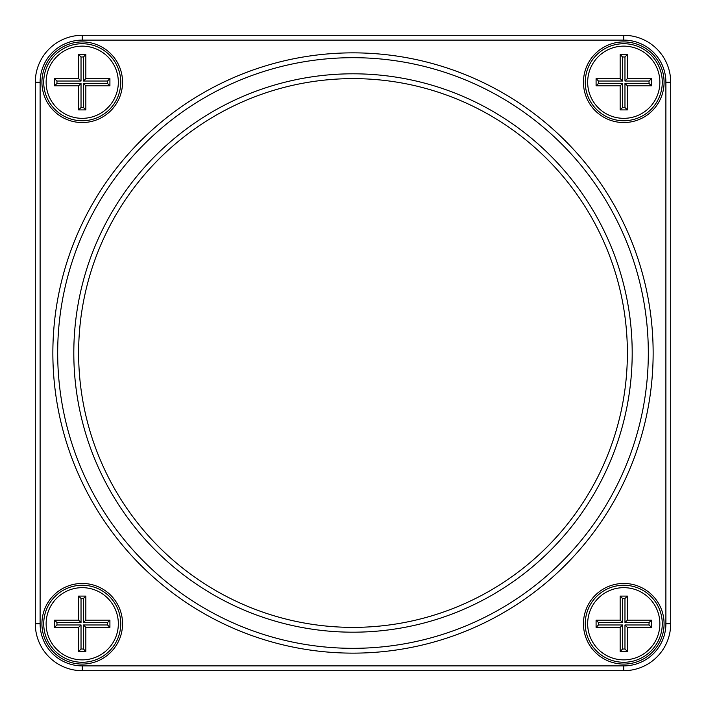<?xml version="1.0" encoding="UTF-8"?>
<svg xmlns="http://www.w3.org/2000/svg" width="706" height="706" viewBox="0 0 706 706"><rect width="100%" height="100%" fill="white"/><g stroke="black" fill="none" stroke-linecap="round" stroke-linejoin="round"><path stroke-width="1.06" d="M82.231 35.3L623.769 35.3A46.931 46.931 0 0 1 670.7 82.231L670.7 623.769A46.931 46.931 0 0 1 623.769 670.7L82.231 670.7A46.931 46.931 0 0 1 35.3 623.769L35.3 82.231A46.931 46.931 0 0 1 82.231 35.3L82.231 40.11A42.122 42.122 0 0 0 40.11 82.231L40.11 623.769A42.122 42.122 0 0 0 82.231 665.89L623.769 665.89A42.122 42.122 0 0 0 665.89 623.769L665.89 82.231A42.122 42.122 0 0 0 623.769 40.11L82.231 40.11M623.769 122.544A40.313 40.313 0 0 1 588.857 62.075A40.313 40.313 0 0 1 658.68 62.075A40.313 40.313 0 0 1 623.769 122.544M623.769 664.081A40.313 40.313 0 0 1 588.857 603.612A40.313 40.313 0 0 1 658.68 603.612A40.313 40.313 0 0 1 623.769 664.081M82.231 664.081A40.313 40.313 0 0 1 47.32 603.612A40.313 40.313 0 0 1 117.143 603.612A40.313 40.313 0 0 1 82.231 664.081M82.231 122.544A40.313 40.313 0 0 1 47.32 62.075A40.313 40.313 0 0 1 117.143 62.075A40.313 40.313 0 0 1 82.231 122.544M353 653.138A300.138 300.138 0 0 1 93.068 202.931A300.138 300.138 0 0 1 612.932 202.931A300.138 300.138 0 0 1 353 653.138M353 648.329A295.329 295.329 0 0 0 608.757 205.34A295.329 295.329 0 0 0 97.243 205.34A295.329 295.329 0 0 0 353 648.329M353 632.188A279.188 279.188 0 0 1 111.213 213.406A279.188 279.188 0 0 1 594.787 213.406A279.188 279.188 0 0 1 353 632.188M82.231 585.256A38.512 38.512 0 0 0 43.728 623.769A38.512 38.512 0 0 0 82.231 662.272A38.512 38.512 0 0 0 120.744 623.769A38.512 38.512 0 0 0 82.231 585.256M82.231 120.744A38.512 38.512 0 0 0 115.581 62.975A38.512 38.512 0 0 0 48.882 62.975A38.512 38.512 0 0 0 82.231 120.744M623.769 120.744A38.512 38.512 0 0 0 657.118 62.975A38.512 38.512 0 0 0 590.419 62.975A38.512 38.512 0 0 0 623.769 120.744M623.769 585.256A38.512 38.512 0 0 0 585.256 623.769A38.512 38.512 0 0 0 623.769 662.272A38.512 38.512 0 0 0 662.272 623.769A38.512 38.512 0 0 0 623.769 585.256M353 627.378A274.378 274.378 0 0 0 590.622 215.815A274.378 274.378 0 0 0 115.378 215.815A274.378 274.378 0 0 0 353 627.378M623.769 118.334A36.103 36.103 0 0 0 655.036 64.184A36.103 36.103 0 0 0 592.502 64.184A36.103 36.103 0 0 0 623.769 118.334M620.159 54.556L627.378 54.556L627.378 78.622L651.444 78.622L651.444 85.841L627.378 85.841L627.378 109.915L620.159 109.915L620.159 85.841L596.085 85.841L596.085 78.622L620.159 78.622L620.159 54.556L622.56 56.965L622.56 81.031L598.494 81.031L598.494 83.44L622.56 83.44L622.56 107.506L624.969 107.506L624.969 83.44L649.035 83.44L649.035 81.031L624.969 81.031L624.969 56.965L622.56 56.965M620.159 85.841L622.56 83.44M622.56 107.506L620.159 109.915M624.969 107.506L627.378 109.915M596.085 85.841L598.494 83.44M624.969 83.44L627.378 85.841M596.085 78.622L598.494 81.031M649.035 83.44L651.444 85.841M620.159 78.622L622.56 81.031M649.035 81.031L651.444 78.622M624.969 81.031L627.378 78.622M627.378 54.556L624.969 56.965M82.231 659.872A36.103 36.103 0 0 0 113.498 605.713A36.103 36.103 0 0 0 50.964 605.713A36.103 36.103 0 0 0 82.231 659.872M78.622 596.085L85.841 596.085L85.841 620.159L109.915 620.159L109.915 627.378L85.841 627.378L85.841 651.444L78.622 651.444L78.622 627.378L54.556 627.378L54.556 620.159L78.622 620.159L78.622 596.085L81.031 598.494L81.031 622.56L56.965 622.56L56.965 624.969L81.031 624.969L81.031 649.035L83.44 649.035L83.44 624.969L107.506 624.969L107.506 622.56L83.44 622.56L83.44 598.494L81.031 598.494M78.622 627.378L81.031 624.969M81.031 649.035L78.622 651.444M83.44 649.035L85.841 651.444M54.556 627.378L56.965 624.969M83.44 624.969L85.841 627.378M54.556 620.159L56.965 622.56M107.506 624.969L109.915 627.378M78.622 620.159L81.031 622.56M107.506 622.56L109.915 620.159M83.44 622.56L85.841 620.159M85.841 596.085L83.44 598.494M623.769 659.872A36.103 36.103 0 0 0 655.036 605.713A36.103 36.103 0 0 0 592.502 605.713A36.103 36.103 0 0 0 623.769 659.872M620.159 596.085L627.378 596.085L627.378 620.159L651.444 620.159L651.444 627.378L627.378 627.378L627.378 651.444L620.159 651.444L620.159 627.378L596.085 627.378L596.085 620.159L620.159 620.159L620.159 596.085L622.56 598.494L622.56 622.56L598.494 622.56L598.494 624.969L622.56 624.969L622.56 649.035L624.969 649.035L624.969 624.969L649.035 624.969L649.035 622.56L624.969 622.56L624.969 598.494L622.56 598.494M620.159 627.378L622.56 624.969M622.56 649.035L620.159 651.444M624.969 649.035L627.378 651.444M596.085 627.378L598.494 624.969M624.969 624.969L627.378 627.378M596.085 620.159L598.494 622.56M649.035 624.969L651.444 627.378M620.159 620.159L622.56 622.56M649.035 622.56L651.444 620.159M624.969 622.56L627.378 620.159M627.378 596.085L624.969 598.494M82.231 118.334A36.103 36.103 0 0 0 113.498 64.184A36.103 36.103 0 0 0 50.964 64.184A36.103 36.103 0 0 0 82.231 118.334M78.622 54.556L85.841 54.556L85.841 78.622L109.915 78.622L109.915 85.841L85.841 85.841L85.841 109.915L78.622 109.915L78.622 85.841L54.556 85.841L54.556 78.622L78.622 78.622L78.622 54.556L81.031 56.965L81.031 81.031L56.965 81.031L56.965 83.44L81.031 83.44L81.031 107.506L83.44 107.506L83.44 83.44L107.506 83.44L107.506 81.031L83.44 81.031L83.44 56.965L81.031 56.965M78.622 85.841L81.031 83.44M81.031 107.506L78.622 109.915M83.44 107.506L85.841 109.915M54.556 85.841L56.965 83.44M83.44 83.44L85.841 85.841M54.556 78.622L56.965 81.031M107.506 83.44L109.915 85.841M78.622 78.622L81.031 81.031M107.506 81.031L109.915 78.622M83.44 81.031L85.841 78.622M85.841 54.556L83.44 56.965M623.769 670.7L623.769 665.89M665.89 623.769L670.7 623.769M665.89 82.231L670.7 82.231M82.231 670.7L82.231 665.89M623.769 40.11L623.769 35.3M35.3 623.769L40.11 623.769M35.3 82.231L40.11 82.231"/></g></svg>
